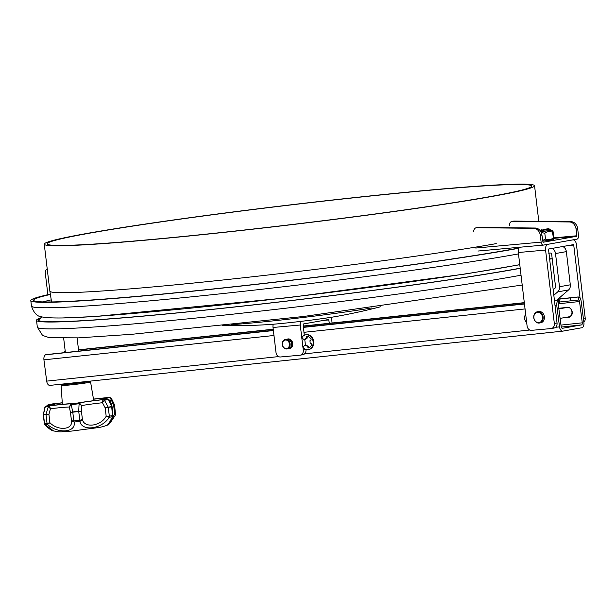 <?xml version="1.0" encoding="UTF-8"?>
<svg xmlns="http://www.w3.org/2000/svg" width="616" height="616" viewBox="0 0 616 616"><rect width="100%" height="100%" fill="white"/><g stroke="black" fill="none" stroke-linecap="round" stroke-linejoin="round"><path stroke-width="0.92" d="M496.242 243.62A246.877 9.91 173.2 0 1 222.384 280.057A246.877 9.91 173.2 0 1 49.865 291.122A246.877 9.91 173.2 0 1 49.865 291.106L44.267 244.198A246.877 9.91 173.2 0 1 288.242 205.128A246.877 9.91 173.2 0 1 534.557 185.732A246.877 9.91 173.2 0 1 490.652 196.704A246.877 9.91 173.2 0 1 216.609 233.156A246.877 9.91 173.2 0 1 44.267 244.198M488.319 196.92A244.013 9.794 173.2 0 1 217.456 232.948A244.013 9.794 173.2 0 1 47.116 243.859A244.013 9.794 173.2 0 1 288.257 205.244A244.013 9.794 173.2 0 1 531.708 186.071A244.013 9.794 173.2 0 1 488.319 196.92M518.965 248.248A266.936 10.711 173.2 0 1 513.436 249.241A266.936 10.711 173.2 0 1 217.14 288.658A266.936 10.711 173.2 0 1 30.8 300.593A266.936 10.711 173.2 0 1 50.343 294.148M519.103 248.002A264.064 10.595 173.2 0 1 511.103 249.457A264.064 10.595 173.2 0 1 217.987 288.442A264.064 10.595 173.2 0 1 33.641 300.254A264.064 10.595 173.2 0 1 50.389 294.456M47.239 269.123A3.819 3.126 -100.1 0 0 45.291 273.019L47.879 294.694M509.532 225.448A3.819 3.126 79.9 0 1 511.973 221.406L513.598 221.121A3.819 3.126 79.9 0 1 514.075 221.082L571.071 221.683A7.638 6.245 79.9 0 1 577.677 228.721L578.486 235.481A3.342 1.917 -95.2 0 1 576.984 239.139L543.404 245.099A3.342 1.917 -95.2 0 1 543.312 245.106A3.342 1.917 -95.2 0 1 541.118 242.119L540.309 235.35L541.934 235.066L543.058 242.257L576.645 236.29L576.861 235.774L553.815 237.861M511.973 221.406A3.819 3.126 79.9 0 1 512.45 221.367L569.446 221.968A7.638 6.245 79.9 0 1 576.052 229.006L576.861 235.774M541.934 235.066A7.638 6.245 -100.1 0 0 535.319 228.028L478.332 227.427A3.819 3.126 -100.1 0 0 477.854 227.466L476.23 227.751A3.819 3.126 -100.1 0 0 473.789 231.801M540.309 235.35A7.638 6.245 -100.1 0 0 533.695 228.32L476.707 227.712A3.819 3.126 -100.1 0 0 476.23 227.751M93.509 399.199A24.355 0.978 -6.8 0 0 105.29 397.913L106.761 397.867A24.355 0.978 -6.8 0 0 101.047 399.183A24.355 0.978 -6.8 0 0 104.404 399.283L102.433 399.63A24.355 0.978 -6.8 0 0 77.092 403.133L73.651 403.526A24.355 0.978 -6.8 0 0 50.666 405.613L49.203 405.659A24.355 0.978 -6.8 0 0 54.916 404.342A24.355 0.978 -6.8 0 0 51.559 404.25L53.523 403.896A24.355 0.978 -6.8 0 0 62.278 402.856M53.477 430.915C59.76 432.001 56.841 432.247 71.579 431.085L99.068 427.489C103.057 426.688 105.867 425.841 107.5 424.932L109.117 423.069L112.528 416.709A1.91 1.64 -100.7 0 0 112.705 415.561L112.743 415.554A1.91 1.625 66.3 0 1 112.636 416.662L112.528 416.709A37.838 1.517 173.2 0 1 109.232 417.294C102.01 429.082 81.967 431.878 79.857 421.352L79.718 420.251L80.057 421.305L82.421 419.542C84.369 428.467 100.824 426.218 106.183 416.254L109.379 416.154A1.91 1.471 80.4 0 1 109.232 417.294L109.109 417.286A1.91 1.471 -88.8 0 0 109.332 416.162L108.293 407.407L105.19 407.884L102.464 402.725A19.104 0.77 -6.8 0 0 81.674 405.598L81.427 411.165L82.421 419.542L79.787 420.243L78.717 411.242L79.087 403.819L78.579 403.049A33.526 1.348 173.2 0 1 71.81 403.827L71.233 404.727L72.796 412.181L70.478 412.427L69.285 407.03A19.104 0.77 -6.8 0 0 50.427 408.739L48.926 414.383L49.919 422.761C58.112 431.131 73.065 429.799 71.471 420.805L73.912 420.928L74.105 422.022C76.392 432.494 58.243 434.172 47.455 424.439A1.91 1.663 -92.7 0 1 47.008 423.369L47.039 423.361A1.91 1.663 73.4 0 0 47.54 424.409L49.919 422.761L47.039 423.361L46 414.614A1.91 1.663 -92.7 0 1 45.984 414.36L48.287 406.722A1.91 1.64 -92.9 0 1 49.457 405.859A33.526 1.348 173.2 0 1 46.562 405.952A1.91 1.802 89.8 0 0 45.268 406.814L43.443 414.445A1.91 1.786 89.4 0 0 43.459 414.691L43.443 414.445A1.91 1.794 -94.7 0 0 43.459 414.691L44.529 423.446A1.91 1.786 89.3 0 0 44.999 424.516L53.577 430.938C51.305 430.561 48.356 428.366 44.722 424.347L44.914 424.493A1.91 1.763 -72.4 0 1 44.498 423.446L44.714 424.347M102.887 399.93L102.464 402.725L104.212 400.346A1.91 1.609 -145.6 0 0 102.887 399.93L103.226 399.638A1.91 1.44 80.6 0 1 104.412 400.231L108.247 407.161A1.91 1.471 80.4 0 1 108.293 407.407A38.2 1.532 173.2 0 0 111.696 406.806L111.658 406.56A1.91 1.648 82.1 0 1 111.704 406.806L111.696 406.806A1.91 1.64 -100.7 0 0 111.658 406.56L108.462 399.515A1.91 1.663 -100.9 0 0 107.099 398.952L107.954 399.037A1.91 1.217 109.9 0 1 108.216 399.083A1.91 1.217 109.9 0 1 108.716 399.553L109.471 400.1C110.218 400.893 111.08 403.049 112.066 406.552L113.013 416.262C110.48 421.59 108.97 424.201 108.485 424.085L108.901 423.338M106.768 397.659A1.91 1.64 87.1 0 0 106.506 397.667A33.526 1.348 173.2 0 1 109.394 397.574A1.91 1.802 -90.2 0 1 110.395 397.743M45.892 406.206L46.562 405.952A21.968 0.878 -6.8 0 0 48.857 404.573L48.056 404.912A1.91 1.663 79.1 0 1 48.857 404.573A33.526 1.348 173.2 0 1 52.737 403.888L53.122 404.011L52.737 403.888A1.91 1.44 -99.4 0 0 52.645 403.896L52.645 403.896A1.91 1.44 -99.4 0 0 52.56 403.911M111.619 419.457L114.668 413.813L115.338 415.038M114.445 405.151L113.675 405.436L111.496 400.3A19.104 0.77 -6.8 0 0 109.771 400.6M112.636 416.662L113.013 416.27M111.704 406.806L112.459 415.145M115.492 413.906L114.668 413.813L113.675 405.436L114.407 404.905M111.049 398.144A1.91 1.378 118.5 0 0 110.711 397.851A1.91 1.378 118.5 0 0 110.11 397.736L111.496 400.3L111.419 398.429L114.591 404.982L115.523 414.861M110.11 397.736L109.394 397.574A21.968 0.878 -6.8 0 0 107.099 398.952L107.954 399.037L107.099 398.952A33.526 1.348 173.2 0 1 103.226 399.638A21.968 0.878 -6.8 0 0 78.579 403.049L79.61 403.149L81.674 405.598L79.087 403.819A1.91 0.508 106.6 0 1 79.61 403.149M111.419 398.429L109.602 397.559L106.506 397.667A21.968 0.878 -6.8 0 1 93.486 399.083L106.476 397.667M73.897 422.014L72.773 411.935L70.478 412.427L71.471 420.805L74.105 422.022A37.838 1.517 173.2 0 0 79.857 421.352L80.057 421.305M44.914 424.493L44.999 424.516A37.838 1.517 173.2 0 0 47.455 424.439L47.54 424.409M46 414.614L48.926 414.383L45.984 414.36A1.91 1.663 90.1 0 0 46 414.614A38.2 1.532 173.2 0 1 43.459 414.691M70.778 404.173L71.233 404.727L69.285 407.03L70.778 404.173L71.81 403.827A21.968 0.878 -6.8 0 0 49.457 405.859L50.427 408.739L48.441 406.799A1.91 1.702 147.4 0 1 49.665 406.09M45.984 414.36L45.984 414.36A38.184 1.532 173.2 0 1 43.443 414.445M44.76 407.292L45.453 406.414A1.91 1.432 -127.9 0 0 45.445 406.421A1.91 1.432 -127.9 0 0 45.091 406.907L43.266 414.483M48.056 404.912A1.91 1.163 -126.8 0 0 47.717 405.051A1.91 1.163 -126.8 0 0 47.709 405.051L46.855 406.213M45.453 406.414A1.91 1.432 -127.9 0 1 45.838 406.221M109.109 417.286L106.183 416.254L105.19 407.884L108.247 407.161A1.91 1.471 -101.8 0 1 108.293 407.407M78.748 411.496L81.427 411.165L78.748 411.496A38.2 1.532 173.2 0 1 72.796 412.181M78.717 411.242L78.725 411.242A38.184 1.532 173.2 0 1 72.773 411.935M69.762 383.868A10.503 0.424 -6.8 0 0 80.573 382.613A10.503 0.424 -6.8 0 0 86.148 381.566A10.503 0.424 -6.8 0 0 86.148 381.558A10.503 0.424 173.2 0 1 86.148 381.566A10.503 0.424 173.2 0 1 75.768 383.229A10.503 0.424 173.2 0 1 65.288 384.053A10.503 0.424 -6.8 0 0 69.762 383.868M66.212 383.768A10.503 0.424 -6.8 0 0 65.288 384.053A10.503 0.424 173.2 0 1 66.212 383.768M85.201 381.658L75.768 383.19L66.205 383.668M553.707 328.097A4.774 3.904 -100.1 0 0 553.984 328.059A4.774 3.904 -100.1 0 0 557.041 323.007L548.494 249.049L573.419 244.621L573.735 245.053L580.08 298.252M547.74 244.329L572.841 239.886A5.251 3.018 84.8 0 1 572.988 239.87A5.251 3.018 84.8 0 1 576.445 244.567L585.2 318.002A4.774 3.904 79.9 0 1 583.86 322.183M547.932 244.313A5.251 3.018 84.8 0 0 545.576 250.05L518.326 252.522L527.08 325.956A4.774 3.904 -100.1 0 0 531.539 330.345L551.004 328.574A4.774 3.904 -100.1 0 0 551.274 328.544A4.774 3.904 -100.1 0 0 554.331 323.485L545.576 250.05M518.326 252.522A5.251 3.018 -95.2 0 1 519.735 247.247M568.799 307.484A4.874 3.981 79.9 0 1 571.979 312.466A4.874 3.981 79.9 0 1 568.814 316.94A4.874 3.981 79.9 0 1 568.545 316.978A4.874 3.981 79.9 0 1 568.029 316.978M549.38 258.759L552.206 258.782L549.426 259.167M542.904 229.506L548.856 228.667L542.904 229.506M302.287 336.998A7.5 6.129 79.9 0 1 305.682 334.835A7.5 6.129 79.9 0 1 313.028 341.149A7.5 6.129 79.9 0 1 308.3 349.603A7.5 6.129 79.9 0 1 303.619 348.171A0.955 0.778 79.9 0 1 303.511 346.677L304.828 345.299A0.477 0.393 79.9 0 1 305.313 345.283A3.819 3.126 -100.1 0 0 307.115 346.015A0.57 0.47 79.9 0 1 307.577 346.415L307.954 347.593A0.57 0.47 -100.1 0 0 308.547 347.971A5.968 4.882 -100.1 0 0 311.658 344.483A0.57 0.47 -100.1 0 0 311.357 343.736L310.456 343.305A0.57 0.47 79.9 0 1 310.133 342.704A3.819 3.126 -100.1 0 0 309.948 341.179A0.57 0.47 79.9 0 1 310.125 340.54L310.903 339.955A0.57 0.47 -100.1 0 0 311.026 339.17A5.968 4.882 -100.1 0 0 307.153 336.313A0.57 0.47 -100.1 0 0 306.668 336.783L306.568 338.015A0.57 0.47 79.9 0 1 306.214 338.477A3.819 3.126 -100.1 0 0 304.62 339.524A0.477 0.393 79.9 0 1 304.15 339.593L302.533 338.484A0.955 0.778 79.9 0 1 302.287 336.998M305.983 334.796A7.5 6.129 79.9 0 1 306.275 334.734A7.5 6.129 79.9 0 1 313.621 341.041A7.5 6.129 79.9 0 1 308.893 349.495A7.5 6.129 79.9 0 1 308.601 349.541M305.428 345.191A0.477 0.393 79.9 0 1 305.906 345.176A3.819 3.126 -100.1 0 0 307.715 345.915A0.57 0.47 79.9 0 1 308.169 346.308L308.554 347.486A0.57 0.47 -100.1 0 0 308.87 347.855M307.392 336.351A0.57 0.47 -100.1 0 0 307.261 336.683L307.168 337.907A0.57 0.47 79.9 0 1 306.814 338.377A3.819 3.126 -100.1 0 0 305.22 339.416A0.477 0.393 79.9 0 1 304.758 339.501M552.429 232.224C549.734 231.1 547.193 231.454 544.806 233.279L545.499 239.085C548.194 240.209 550.735 239.855 553.122 238.03C553.53 239.362 553.769 239.216 553.83 237.607L553.137 231.801C552.729 230.469 552.49 230.607 552.429 232.224L553.638 238.916L553.014 239.716L542.665 241.164M553.137 231.801L551.882 230.222L540.879 231.739M542.581 240.471L545.499 239.085M544.806 233.279L541.233 232.463M550.989 230.315L540.848 231.693M551.012 230.207L551.882 230.222M561.253 327.05L581.442 324.917L562.485 328.282A1.91 1.101 84 0 1 562.439 328.29A1.91 1.101 84 0 1 561.161 326.58L558.404 305.282A1.91 1.101 -96 0 1 558.727 303.549L559.721 303.049L559.351 300.215L554.369 300.639M554.392 300.831L558.342 300.546A4.774 2.749 84 0 0 556.779 305.575L559.536 326.873A4.774 2.749 84 0 0 562.747 331.139A4.774 2.749 84 0 0 562.855 331.123L581.812 327.758A4.774 2.749 -96 0 0 583.906 322.545L581.15 301.247A4.774 2.749 -96 0 0 578.378 296.989L578.77 299.992L559.582 301.994M558.612 303.742L579.525 301.532A1.91 1.101 84 0 0 578.77 299.992L578.131 299.838M579.525 301.532L582.282 322.83L560.968 325.086M581.442 324.917A1.91 1.101 84 0 0 582.282 322.83M562.631 331.146L50.012 385.377A4.774 2.749 -96 0 1 49.896 385.393A4.774 2.749 -96 0 1 46.685 381.127L43.936 359.829A4.774 2.749 -96 0 1 45.499 354.808L273.389 330.561M526.649 322.314A5.013 4.096 79.9 0 1 525.71 314.422M564.048 317.687L569.623 317.101M558.789 308.285L567.475 307.369A5.013 4.096 79.9 0 1 572.179 311.758A5.013 4.096 79.9 0 1 568.999 317.271A5.013 4.096 79.9 0 1 568.768 317.302L562.423 317.979M65.134 351.228L64.503 351.389L65.242 351.389M78.54 350.004L273.25 329.406M303.18 326.241L524.332 302.849M557.742 299.314L578.378 296.989L558.004 299.091M524.439 303.804L303.295 327.204M273.365 330.369L46.092 354.608M558.804 300.362L559.351 300.215M537.445 311.742L538.692 311.519A5.729 4.682 79.9 0 1 539.015 311.473A5.729 4.682 79.9 0 1 544.336 316.539A5.729 4.682 79.9 0 1 540.694 322.807L539.454 323.023A5.729 4.682 -100.1 0 0 543.096 316.763A5.729 4.682 -100.1 0 0 537.768 311.696A5.729 4.682 -100.1 0 0 537.445 311.742A5.729 4.682 -100.1 0 0 533.803 318.002A5.729 4.682 -100.1 0 0 539.123 323.069A5.729 4.682 -100.1 0 0 539.454 323.023M538.8 322.645A5.251 4.297 -100.1 0 0 541.572 314.491A5.251 4.297 -100.1 0 0 534.157 315.161A5.251 4.297 -100.1 0 0 538.8 322.645M288.704 348.618A4.774 3.904 -100.1 0 0 288.758 348.61A4.774 3.904 -100.1 0 0 289.027 348.571A4.774 3.904 -100.1 0 0 292.038 343.189A4.774 3.904 -100.1 0 0 287.356 339.17A4.774 3.904 -100.1 0 0 287.041 339.247M286.425 348.541A4.297 3.511 -100.1 0 0 288.696 341.872A4.297 3.511 -100.1 0 0 282.629 342.419A4.297 3.511 -100.1 0 0 286.425 348.541M286.756 348.964A4.774 3.904 -100.1 0 0 287.025 348.933A4.774 3.904 -100.1 0 0 290.036 343.543A4.774 3.904 -100.1 0 0 285.354 339.524A4.774 3.904 -100.1 0 0 282.32 344.744A4.774 3.904 -100.1 0 0 286.756 348.964M288.111 348.725A4.774 3.904 -100.1 0 0 288.38 348.687A4.774 3.904 -100.1 0 0 291.383 343.305A4.774 3.904 -100.1 0 0 286.71 339.285L285.354 339.524M40.964 317.787A263.586 10.58 -6.8 0 0 36.521 320.32A263.586 10.58 -6.8 0 0 148.779 315.646A263.586 10.58 -6.8 0 0 520.212 268.33M40.002 318.688A261.677 10.503 -6.8 0 0 38.415 320.097A261.677 10.503 -6.8 0 0 149.865 315.454A261.677 10.503 -6.8 0 0 520.197 268.191M273.25 324.224A5.251 3.018 -95.2 0 0 273.019 327.481L276.014 352.591A4.774 3.904 -100.1 0 0 280.473 356.98L299.938 355.209A4.774 3.904 -100.1 0 0 300.208 355.178A4.774 3.904 -100.1 0 0 303.264 350.119L300.269 325.009A5.251 3.018 -95.2 0 1 300.608 321.413M329.375 323.277L328.644 319.488L303.188 324.008L304.265 335.312M304.774 339.593L305.428 345.122M305.952 349.465L303.264 350.119M332.101 322.984L331.678 319.435A5.251 3.018 -95.2 0 0 331.146 317.309M288.658 348.625A4.897 4.004 -100.1 0 0 289.312 348.633A4.897 4.004 -100.1 0 0 289.589 348.594A4.897 4.004 -100.1 0 0 292.677 343.081A4.897 4.004 -100.1 0 0 287.88 338.954A4.897 4.004 -100.1 0 0 286.994 339.247M302.641 354.731A4.774 3.904 -100.1 0 0 302.91 354.693A4.774 3.904 -100.1 0 0 305.967 349.642M556.464 300.416L568.56 289.944L557.726 291.869L553.738 295.326M562.593 246.546A5.729 4.682 79.9 0 1 566.35 251.621L555.517 253.546L559.474 286.733L570.308 284.808L566.35 251.621M570.308 284.808A5.729 4.682 79.9 0 1 568.56 289.944M548.717 253.207L550.735 253.022A0.955 0.778 -100.1 0 1 551.628 253.9L555.586 287.087A0.955 0.778 79.9 0 1 555.293 287.942L553.083 289.851M557.726 291.869A5.729 4.682 -100.1 0 0 559.474 286.733M555.517 253.546A5.729 4.682 -100.1 0 0 551.767 248.471M518.495 253.9A266.936 10.711 173.2 0 1 514.091 254.693A266.936 10.711 173.2 0 1 217.787 294.101A266.936 10.711 173.2 0 1 31.447 306.036C33.734 312.82 37.075 316.416 41.457 316.824C57.427 320.266 112.358 315.585 182.867 308.939C291.483 298.367 438.045 279.425 506.598 267.075L519.773 264.649M42.912 301.909A264.064 10.595 173.2 0 1 51.243 299.853M553.776 238.369L576.645 236.29M478.07 251.028L543.22 245.114M577.677 228.721L576.052 229.006M475.721 248.048L541.118 242.119M535.319 228.028L533.695 228.32M476.707 227.712L478.332 227.427M569.446 221.968L571.071 221.683M514.075 221.082L512.45 221.367M52.737 403.888A21.968 0.878 -6.8 0 0 62.27 402.756L48.718 404.597M79.718 420.251A38.2 1.532 173.2 0 1 73.912 420.928M112.705 415.561A38.2 1.532 173.2 0 1 109.379 416.154M111.658 406.56A38.184 1.532 173.2 0 1 108.247 407.161M78.686 403.788A34.989 1.401 173.2 0 1 71.618 404.604M108.462 399.515A34.989 1.401 173.2 0 1 104.412 400.231M47.008 423.369A38.2 1.532 173.2 0 1 44.529 423.446M48.287 406.722A34.989 1.401 173.2 0 1 45.268 406.814M64.126 383.891A13.891 0.554 -6.8 0 0 67.837 384.215A13.891 0.554 -6.8 0 0 81.759 382.598A13.891 0.554 -6.8 0 0 89.497 381.204M64.087 383.891L61.746 384.453L61.084 385.47A14.846 0.593 -6.8 0 0 67.406 385.208A14.846 0.593 -6.8 0 0 82.698 383.429A14.846 0.593 -6.8 0 0 90.567 381.951L93.755 400.662M585.2 318.002L583.36 318.333M554.331 323.485L557.041 323.007M568.16 245.553L573.735 245.053M305.906 345.176L305.313 345.283M307.715 345.915L307.115 346.015M308.169 346.308L307.577 346.415M308.554 347.486L307.954 347.593M307.261 336.683L306.668 336.783M307.168 337.907L306.568 338.015M306.814 338.377L306.214 338.477M305.22 339.416L304.62 339.524M540.825 231.647L551.02 230.284L549.811 229.406L540.517 230.53M558.342 300.546L558.727 303.549M556.779 305.575L554.985 305.759M525.055 308.932L303.904 332.324M273.974 335.489L43.936 359.829M46.685 381.127L278.586 356.595M304.604 353.838L529.775 330.022M555.578 327.288L559.536 326.873M524.308 302.656L303.157 326.049L524.301 302.649M273.227 329.214L78.517 349.819L273.227 329.214M570.455 297.967L570.824 300.808M303.318 327.396L524.462 303.996M568.768 317.302L569.23 317.225M521.028 275.206A263.586 10.58 173.2 0 1 227.52 314.745A263.586 10.58 173.2 0 1 37.337 327.188L36.521 320.32M371.748 307.946A91.322 3.665 173.2 0 1 231.246 324.701M380.372 306.806A588.842 588.842 0 0 1 337.915 316.17A43.189 1.732 173.2 0 1 266.074 324.74A588.842 588.842 0 0 1 222.599 325.618M273.019 327.481L300.269 325.009M323.4 320.42L328.975 319.912M51.575 301.94L49.865 291.122M534.557 185.732L538.8 221.344M30.8 300.593L31.447 306.036M477.954 251.043L543.312 245.106M101.116 399.776L101.047 399.183M55.001 405.112L54.916 404.342M107.5 424.932C107.769 426.187 110.441 422.83 115.515 414.861M107.238 398.937L109.471 400.1M104.589 399.045L107.261 398.937M44.313 423.361L43.274 414.691M47.717 405.051L48.726 404.589M51.436 405.043L45.445 406.421M61.084 385.47L62.378 404.342M90.567 381.951L89.867 381.165M78.656 350.966L77.1 337.93M65.358 352.375L63.679 338.3M551.274 328.544L553.984 328.059M541.279 229.568L540.455 230.615M548.856 228.667L549.903 229.483M306.275 334.734L305.682 334.835M308.893 349.495L308.3 349.603M305.613 345.091L305.012 345.199M305.005 339.547L304.412 339.655M49.896 385.393L562.747 331.139M558.004 299.083L577.893 296.981M64.503 351.389L64.642 352.452M560.098 318.387L569.569 316.709M558.874 308.909L567.621 307.353M288.765 338.923L287.356 339.17M290.436 348.325L289.027 348.571M288.38 348.687L287.025 348.933M522.206 285.046L303.611 316.478L132.001 334.28L78.64 337.868L49.434 337.714L42.566 335.42L37.337 327.188M337.915 316.17C322.722 319.026 281.527 323.947 266.074 324.74M300.208 355.178L302.91 354.693M519.781 264.726L466.458 273.843L287.772 297.736L94.725 316.539L62.94 317.941M37.36 327.273L37.283 326.719M42.05 316.971L38.646 320.466"/></g></svg>
